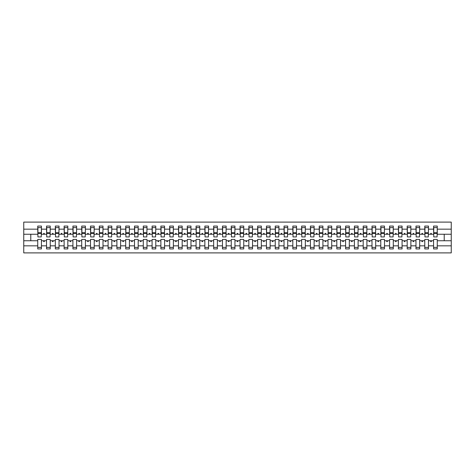 <?xml version="1.0" encoding="UTF-8"?>
<svg xmlns="http://www.w3.org/2000/svg" width="475" height="475" viewBox="0 0 475 475"><rect width="100%" height="100%" fill="white"/><g stroke="black" fill="none" stroke-linecap="round" stroke-linejoin="round"><path stroke-width="0.71" d="M433.568 245.836L428.468 245.836L428.468 239.436L424.775 239.436L424.775 245.836L419.668 245.836L419.668 239.436L415.975 239.436L415.975 245.836L410.875 245.836L410.875 239.436L407.182 239.436L407.182 245.836L402.082 245.836L402.082 239.436L398.383 239.436L398.383 245.836L393.282 245.836L393.282 239.436L389.589 239.436L389.589 245.836L384.489 245.836L384.489 239.436L380.79 239.436L380.79 245.836L375.689 245.836L375.689 239.436L371.996 239.436L371.996 245.836L366.896 245.836L366.896 239.436L363.197 239.436L363.197 245.836L358.097 245.836L358.097 239.436L354.403 239.436L354.403 245.836L349.303 245.836L349.303 239.436L345.604 239.436L345.604 245.836L340.504 245.836L340.504 239.436L336.811 239.436L336.811 245.836L331.71 245.836L331.71 239.436L328.011 239.436L328.011 245.836L322.911 245.836L322.911 239.436L319.218 239.436L319.218 245.836L314.117 245.836L314.117 239.436L310.418 239.436L310.418 245.836L305.318 245.836L305.318 239.436L301.625 239.436L301.625 245.836L296.525 245.836L296.525 239.436L292.832 239.436L292.832 245.836L287.725 245.836L287.725 239.436L284.032 239.436L284.032 245.836L278.932 245.836L278.932 239.436L275.239 239.436L275.239 245.836L270.132 245.836L270.132 239.436L266.439 239.436L266.439 245.836L261.339 245.836L261.339 239.436L257.646 239.436L257.646 245.836L252.54 245.836L252.54 239.436L248.847 239.436L248.847 245.836L243.746 245.836L243.746 239.436L240.053 239.436L240.053 245.836L234.947 245.836L234.947 239.436L231.254 239.436L231.254 245.836L226.153 245.836L226.153 239.436L222.46 239.436L222.46 245.836L217.354 245.836L217.354 239.436L213.661 239.436L213.661 245.836L208.561 245.836L208.561 239.436L204.868 239.436L204.868 245.836L199.761 245.836L199.761 239.436L196.068 239.436L196.068 245.836L190.968 245.836L190.968 239.436L187.275 239.436L187.275 245.836L182.168 245.836L182.168 239.436L178.475 239.436L178.475 245.836L173.375 245.836L173.375 239.436L169.682 239.436L169.682 245.836L164.582 245.836L164.582 239.436L160.882 239.436L160.882 245.836L155.782 245.836L155.782 239.436L152.089 239.436L152.089 245.836L146.989 245.836L146.989 239.436L143.29 239.436L143.29 245.836L138.189 245.836L138.189 239.436L134.496 239.436L134.496 245.836L129.396 245.836L129.396 239.436L125.697 239.436L125.697 245.836L120.597 245.836L120.597 239.436L116.903 239.436L116.903 245.836L111.803 245.836L111.803 239.436L108.104 239.436L108.104 245.836L103.004 245.836L103.004 239.436L99.311 239.436L99.311 245.836L94.21 245.836L94.21 239.436L90.511 239.436L90.511 245.836L85.411 245.836L85.411 239.436L81.718 239.436L81.718 245.836L76.617 245.836L76.617 239.436L72.918 239.436L72.918 245.836L67.818 245.836L67.818 239.436L64.125 239.436L64.125 245.836L59.025 245.836L59.025 239.436L55.332 239.436L55.332 245.836L50.225 245.836L50.225 239.436L46.532 239.436L46.532 240.754L41.432 240.754L41.432 239.436L37.739 239.436L37.739 245.836L23.75 245.836L23.75 252.896L451.25 252.896L451.25 245.836L437.261 245.836L437.261 248.936L433.568 248.936L433.568 240.754L430.481 240.754L430.801 241.632L431.241 241.632L431.561 240.754M437.261 245.836L437.261 239.436L433.568 239.436L433.568 240.754M451.25 245.836L451.25 234.246L437.261 234.246L437.261 226.064L433.568 226.064L433.568 229.164L428.468 229.164L428.29 235.564M433.746 235.564L433.568 229.164M424.775 245.836L424.775 248.936L428.468 248.936L428.468 245.836M428.468 229.164L428.468 226.064L424.775 226.064L424.775 229.164L419.668 229.164L419.496 235.564M424.947 235.564L424.775 229.164M415.975 245.836L415.975 248.936L419.668 248.936L419.668 245.836M419.668 229.164L419.668 226.064L415.975 226.064L415.975 229.164L410.875 229.164L410.697 235.564M416.153 235.564L415.975 229.164M407.182 245.836L407.182 248.936L410.875 248.936L410.875 245.836M410.875 229.164L410.875 226.064L407.182 226.064L407.182 229.164L402.082 229.164L401.903 235.564M407.354 235.564L407.182 229.164M398.383 245.836L398.383 248.936L402.082 248.936L402.082 245.836M402.082 229.164L402.082 226.064L398.383 226.064L398.383 229.164L393.282 229.164L393.104 235.564M398.561 235.564L398.383 229.164M389.589 245.836L389.589 248.936L393.282 248.936L393.282 245.836M393.282 229.164L393.282 226.064L389.589 226.064L389.589 229.164L384.489 229.164L384.311 235.564M389.761 235.564L389.589 229.164M380.79 245.836L380.79 248.936L384.489 248.936L384.489 245.836M384.489 229.164L384.489 226.064L380.79 226.064L380.79 229.164L375.689 229.164L375.511 235.564M380.968 235.564L380.79 229.164M371.996 245.836L371.996 248.936L375.689 248.936L375.689 245.836M375.689 229.164L375.689 226.064L371.996 226.064L371.996 229.164L366.896 229.164L366.718 235.564M372.168 235.564L371.996 229.164M363.197 245.836L363.197 248.936L366.896 248.936L366.896 245.836M366.896 229.164L366.896 226.064L363.197 226.064L363.197 229.164L358.097 229.164L357.918 235.564M363.375 235.564L363.197 229.164M354.403 245.836L354.403 248.936L358.097 248.936L358.097 245.836M358.097 229.164L358.097 226.064L354.403 226.064L354.403 229.164L349.303 229.164L349.125 235.564M354.582 235.564L354.403 229.164M345.604 245.836L345.604 248.936L349.303 248.936L349.303 245.836M349.303 229.164L349.303 226.064L345.604 226.064L345.604 229.164L340.504 229.164L340.332 235.564M345.782 235.564L345.604 229.164M336.811 245.836L336.811 248.936L340.504 248.936L340.504 245.836M340.504 229.164L340.504 226.064L336.811 226.064L336.811 229.164L331.71 229.164L331.532 235.564M336.989 235.564L336.811 229.164M328.011 245.836L328.011 248.936L331.71 248.936L331.71 245.836M331.71 229.164L331.71 226.064L328.011 226.064L328.011 229.164L322.911 229.164L322.739 235.564M328.189 235.564L328.011 229.164M319.218 245.836L319.218 248.936L322.911 248.936L322.911 245.836M322.911 229.164L322.911 226.064L319.218 226.064L319.218 229.164L314.117 229.164L313.939 235.564M319.396 235.564L319.218 229.164M310.418 245.836L310.418 248.936L314.117 248.936L314.117 245.836M314.117 229.164L314.117 226.064L310.418 226.064L310.418 229.164L305.318 229.164L305.146 235.564M310.597 235.564L310.418 229.164M301.625 245.836L301.625 248.936L305.318 248.936L305.318 245.836M305.318 229.164L305.318 226.064L301.625 226.064L301.625 229.164L296.525 229.164L296.347 235.564M301.803 235.564L301.625 229.164M292.832 245.836L292.832 248.936L296.525 248.936L296.525 245.836M296.525 229.164L296.525 226.064L292.832 226.064L292.832 229.164L287.725 229.164L287.553 235.564M293.004 235.564L292.832 229.164M284.032 245.836L284.032 248.936L287.725 248.936L287.725 245.836M287.725 229.164L287.725 226.064L284.032 226.064L284.032 229.164L278.932 229.164L278.754 235.564M284.21 235.564L284.032 229.164M275.239 245.836L275.239 248.936L278.932 248.936L278.932 245.836M278.932 229.164L278.932 226.064L275.239 226.064L275.239 229.164L270.132 229.164L269.96 235.564M275.411 235.564L275.239 229.164M266.439 245.836L266.439 248.936L270.132 248.936L270.132 245.836M270.132 229.164L270.132 226.064L266.439 226.064L266.439 229.164L261.339 229.164L261.161 235.564M266.618 235.564L266.439 229.164M257.646 245.836L257.646 248.936L261.339 248.936L261.339 245.836M261.339 229.164L261.339 226.064L257.646 226.064L257.646 229.164L252.54 229.164L252.368 235.564M257.818 235.564L257.646 229.164M248.847 245.836L248.847 248.936L252.54 248.936L252.54 245.836M252.54 229.164L252.54 226.064L248.847 226.064L248.847 229.164L243.746 229.164L243.568 235.564M249.025 235.564L248.847 229.164M240.053 245.836L240.053 248.936L243.746 248.936L243.746 245.836M243.746 229.164L243.746 226.064L240.053 226.064L240.053 229.164L234.947 229.164L234.775 235.564M240.225 235.564L240.053 229.164M231.254 245.836L231.254 248.936L234.947 248.936L234.947 245.836M234.947 229.164L234.947 226.064L231.254 226.064L231.254 229.164L226.153 229.164L225.975 235.564M231.432 235.564L231.254 229.164M222.46 245.836L222.46 248.936L226.153 248.936L226.153 245.836M226.153 229.164L226.153 226.064L222.46 226.064L222.46 229.164L217.354 229.164L217.182 235.564M222.632 235.564L222.46 229.164M213.661 245.836L213.661 248.936L217.354 248.936L217.354 245.836M217.354 229.164L217.354 226.064L213.661 226.064L213.661 229.164L208.561 229.164L208.382 235.564M213.839 235.564L213.661 229.164M204.868 245.836L204.868 248.936L208.561 248.936L208.561 245.836M208.561 229.164L208.561 226.064L204.868 226.064L204.868 229.164L199.761 229.164L199.589 235.564M205.04 235.564L204.868 229.164M196.068 245.836L196.068 248.936L199.761 248.936L199.761 245.836M199.761 229.164L199.761 226.064L196.068 226.064L196.068 229.164L190.968 229.164L190.79 235.564M196.246 235.564L196.068 229.164M187.275 245.836L187.275 248.936L190.968 248.936L190.968 245.836M190.968 229.164L190.968 226.064L187.275 226.064L187.275 229.164L182.168 229.164L181.996 235.564M187.447 235.564L187.275 229.164M178.475 245.836L178.475 248.936L182.168 248.936L182.168 245.836M182.168 229.164L182.168 226.064L178.475 226.064L178.475 229.164L173.375 229.164L173.197 235.564M178.653 235.564L178.475 229.164M169.682 245.836L169.682 248.936L173.375 248.936L173.375 245.836M173.375 229.164L173.375 226.064L169.682 226.064L169.682 229.164L164.582 229.164L164.403 235.564M169.854 235.564L169.682 229.164M160.882 245.836L160.882 248.936L164.582 248.936L164.582 245.836M164.582 229.164L164.582 226.064L160.882 226.064L160.882 229.164L155.782 229.164L155.604 235.564M161.061 235.564L160.882 229.164M152.089 245.836L152.089 248.936L155.782 248.936L155.782 245.836M155.782 229.164L155.782 226.064L152.089 226.064L152.089 229.164L146.989 229.164L146.811 235.564M152.261 235.564L152.089 229.164M143.29 245.836L143.29 248.936L146.989 248.936L146.989 245.836M146.989 229.164L146.989 226.064L143.29 226.064L143.29 229.164L138.189 229.164L138.011 235.564M143.468 235.564L143.29 229.164M134.496 245.836L134.496 248.936L138.189 248.936L138.189 245.836M138.189 229.164L138.189 226.064L134.496 226.064L134.496 229.164L129.396 229.164L129.218 235.564M134.668 235.564L134.496 229.164M125.697 245.836L125.697 248.936L129.396 248.936L129.396 245.836M129.396 229.164L129.396 226.064L125.697 226.064L125.697 229.164L120.597 229.164L120.418 235.564M125.875 235.564L125.697 229.164M116.903 245.836L116.903 248.936L120.597 248.936L120.597 245.836M120.597 229.164L120.597 226.064L116.903 226.064L116.903 229.164L111.803 229.164L111.625 235.564M117.082 235.564L116.903 229.164M108.104 245.836L108.104 248.936L111.803 248.936L111.803 245.836M111.803 229.164L111.803 226.064L108.104 226.064L108.104 229.164L103.004 229.164L102.832 235.564M108.282 235.564L108.104 229.164M99.311 245.836L99.311 248.936L103.004 248.936L103.004 245.836M103.004 229.164L103.004 226.064L99.311 226.064L99.311 229.164L94.21 229.164L94.032 235.564M99.489 235.564L99.311 229.164M90.511 245.836L90.511 248.936L94.21 248.936L94.21 245.836M94.21 229.164L94.21 226.064L90.511 226.064L90.511 229.164L85.411 229.164L85.239 235.564M90.689 235.564L90.511 229.164M81.718 245.836L81.718 248.936L85.411 248.936L85.411 245.836M85.411 229.164L85.411 226.064L81.718 226.064L81.718 229.164L76.617 229.164L76.439 235.564M81.896 235.564L81.718 229.164M72.918 245.836L72.918 248.936L76.617 248.936L76.617 245.836M76.617 229.164L76.617 226.064L72.918 226.064L72.918 229.164L67.818 229.164L67.646 235.564M73.097 235.564L72.918 229.164M64.125 245.836L64.125 248.936L67.818 248.936L67.818 245.836M67.818 229.164L67.818 226.064L64.125 226.064L64.125 229.164L59.025 229.164L58.847 235.564M64.303 235.564L64.125 229.164M55.332 245.836L55.332 248.936L59.025 248.936L59.025 245.836M59.025 229.164L59.025 226.064L55.332 226.064L55.332 229.164L50.225 229.164L50.053 235.564M55.504 235.564L55.332 229.164M50.225 245.836L50.225 248.936L46.532 248.936L46.532 240.754M50.225 229.164L50.225 226.064L46.532 226.064L46.532 229.164L41.432 229.164L41.432 226.064L37.739 226.064L37.739 229.164L23.75 229.164L23.75 222.104L451.25 222.104L451.25 229.164L437.261 229.164M46.71 235.564L46.532 229.164M37.739 245.836L37.739 248.936L41.432 248.936L41.432 240.754M37.911 235.564L37.739 229.164M437.261 234.246L437.089 235.564M46.532 245.836L41.432 245.836M430.481 240.754L428.468 240.754M433.568 234.246L431.561 234.246L431.241 233.368L430.801 233.368L430.481 234.246L428.468 234.246M430.481 234.246L431.561 234.246M421.681 240.754L422.002 241.632L422.441 241.632L422.762 240.754L419.668 240.754M424.775 240.754L422.762 240.754M424.775 234.246L422.762 234.246L422.441 233.368L422.002 233.368L421.681 234.246L419.668 234.246M421.681 234.246L422.762 234.246M412.888 240.754L413.208 241.632L413.648 241.632L413.968 240.754L410.875 240.754M415.975 240.754L413.968 240.754M415.975 234.246L413.968 234.246L413.648 233.368L413.208 233.368L412.888 234.246L410.875 234.246M412.888 234.246L413.968 234.246M404.088 240.754L404.409 241.632L404.848 241.632L405.169 240.754L402.082 240.754M407.182 240.754L405.169 240.754M407.182 234.246L405.169 234.246L404.848 233.368L404.409 233.368L404.088 234.246L402.082 234.246M404.088 234.246L405.169 234.246M395.295 240.754L395.616 241.632L396.055 241.632L396.376 240.754L393.282 240.754M398.383 240.754L396.376 240.754M398.383 234.246L396.376 234.246L396.055 233.368L395.616 233.368L395.295 234.246L393.282 234.246M395.295 234.246L396.376 234.246M386.496 240.754L386.816 241.632L387.256 241.632L387.576 240.754L384.489 240.754M389.589 240.754L387.576 240.754M389.589 234.246L387.576 234.246L387.256 233.368L386.816 233.368L386.496 234.246L384.489 234.246M386.496 234.246L387.576 234.246M377.702 240.754L378.023 241.632L378.462 241.632L378.783 240.754L375.689 240.754M380.79 240.754L378.783 240.754M380.79 234.246L378.783 234.246L378.462 233.368L378.023 233.368L377.702 234.246L375.689 234.246M377.702 234.246L378.783 234.246M368.903 240.754L369.223 241.632L369.663 241.632L369.983 240.754L366.896 240.754M371.996 240.754L369.983 240.754M371.996 234.246L369.983 234.246L369.663 233.368L369.223 233.368L368.903 234.246L366.896 234.246M368.903 234.246L369.983 234.246M360.109 240.754L360.43 241.632L360.869 241.632L361.19 240.754L358.097 240.754M363.197 240.754L361.19 240.754M363.197 234.246L361.19 234.246L360.869 233.368L360.43 233.368L360.109 234.246L358.097 234.246M360.109 234.246L361.19 234.246M351.31 240.754L351.631 241.632L352.07 241.632L352.391 240.754L349.303 240.754M354.403 240.754L352.391 240.754M354.403 234.246L352.391 234.246L352.07 233.368L351.631 233.368L351.31 234.246L349.303 234.246M351.31 234.246L352.391 234.246M342.517 240.754L342.837 241.632L343.277 241.632L343.597 240.754L340.504 240.754M345.604 240.754L343.597 240.754M345.604 234.246L343.597 234.246L343.277 233.368L342.837 233.368L342.517 234.246L340.504 234.246M342.517 234.246L343.597 234.246M333.717 240.754L334.038 241.632L334.477 241.632L334.798 240.754L331.71 240.754M336.811 240.754L334.798 240.754M336.811 234.246L334.798 234.246L334.477 233.368L334.038 233.368L333.717 234.246L331.71 234.246M333.717 234.246L334.798 234.246M324.924 240.754L325.244 241.632L325.684 241.632L326.004 240.754L322.911 240.754M328.011 240.754L326.004 240.754M328.011 234.246L326.004 234.246L325.684 233.368L325.244 233.368L324.924 234.246L322.911 234.246M324.924 234.246L326.004 234.246M316.124 240.754L316.445 241.632L316.884 241.632L317.205 240.754L314.117 240.754M319.218 240.754L317.205 240.754M319.218 234.246L317.205 234.246L316.884 233.368L316.445 233.368L316.124 234.246L314.117 234.246M316.124 234.246L317.205 234.246M307.331 240.754L307.652 241.632L308.091 241.632L308.412 240.754L305.318 240.754M310.418 240.754L308.412 240.754M310.418 234.246L308.412 234.246L308.091 233.368L307.652 233.368L307.331 234.246L305.318 234.246M307.331 234.246L308.412 234.246M298.532 240.754L298.852 241.632L299.292 241.632L299.612 240.754L296.525 240.754M301.625 240.754L299.612 240.754M301.625 234.246L299.612 234.246L299.292 233.368L298.852 233.368L298.532 234.246L296.525 234.246M298.532 234.246L299.612 234.246M289.738 240.754L290.059 241.632L290.498 241.632L290.819 240.754L287.725 240.754M292.832 240.754L290.819 240.754M292.832 234.246L290.819 234.246L290.498 233.368L290.059 233.368L289.738 234.246L287.725 234.246M289.738 234.246L290.819 234.246M280.939 240.754L281.259 241.632L281.699 241.632L282.019 240.754L278.932 240.754M284.032 240.754L282.019 240.754M284.032 234.246L282.019 234.246L281.699 233.368L281.259 233.368L280.939 234.246L278.932 234.246M280.939 234.246L282.019 234.246M272.145 240.754L272.466 241.632L272.905 241.632L273.226 240.754L270.132 240.754M275.239 240.754L273.226 240.754M275.239 234.246L273.226 234.246L272.905 233.368L272.466 233.368L272.145 234.246L270.132 234.246M272.145 234.246L273.226 234.246M263.346 240.754L263.667 241.632L264.106 241.632L264.427 240.754L261.339 240.754M266.439 240.754L264.427 240.754M266.439 234.246L264.427 234.246L264.106 233.368L263.667 233.368L263.346 234.246L261.339 234.246M263.346 234.246L264.427 234.246M254.553 240.754L254.873 241.632L255.312 241.632L255.633 240.754L252.54 240.754M257.646 240.754L255.633 240.754M257.646 234.246L255.633 234.246L255.312 233.368L254.873 233.368L254.553 234.246L252.54 234.246M254.553 234.246L255.633 234.246M245.759 240.754L246.074 241.632L246.519 241.632L246.834 240.754L243.746 240.754M248.847 240.754L246.834 240.754M248.847 234.246L246.834 234.246L246.519 233.368L246.074 233.368L245.759 234.246L243.746 234.246M245.759 234.246L246.834 234.246M236.96 240.754L237.28 241.632L237.72 241.632L238.04 240.754L234.947 240.754M240.053 240.754L238.04 240.754M240.053 234.246L238.04 234.246L237.72 233.368L237.28 233.368L236.96 234.246L234.947 234.246M236.96 234.246L238.04 234.246M228.166 240.754L228.481 241.632L228.926 241.632L229.241 240.754L226.153 240.754M231.254 240.754L229.241 240.754M231.254 234.246L229.241 234.246L228.926 233.368L228.481 233.368L228.166 234.246L226.153 234.246M228.166 234.246L229.241 234.246M219.367 240.754L219.688 241.632L220.127 241.632L220.447 240.754L217.354 240.754M222.46 240.754L220.447 240.754M222.46 234.246L220.447 234.246L220.127 233.368L219.688 233.368L219.367 234.246L217.354 234.246M219.367 234.246L220.447 234.246M210.573 240.754L210.894 241.632L211.333 241.632L211.654 240.754L208.561 240.754M213.661 240.754L211.654 240.754M213.661 234.246L211.654 234.246L211.333 233.368L210.894 233.368L210.573 234.246L208.561 234.246M210.573 234.246L211.654 234.246M201.774 240.754L202.095 241.632L202.534 241.632L202.855 240.754L199.761 240.754M204.868 240.754L202.855 240.754M204.868 234.246L202.855 234.246L202.534 233.368L202.095 233.368L201.774 234.246L199.761 234.246M201.774 234.246L202.855 234.246M192.981 240.754L193.301 241.632L193.741 241.632L194.061 240.754L190.968 240.754M196.068 240.754L194.061 240.754M196.068 234.246L194.061 234.246L193.741 233.368L193.301 233.368L192.981 234.246L190.968 234.246M192.981 234.246L194.061 234.246M184.181 240.754L184.502 241.632L184.941 241.632L185.262 240.754L182.168 240.754M187.275 240.754L185.262 240.754M187.275 234.246L185.262 234.246L184.941 233.368L184.502 233.368L184.181 234.246L182.168 234.246M184.181 234.246L185.262 234.246M175.388 240.754L175.708 241.632L176.148 241.632L176.468 240.754L173.375 240.754M178.475 240.754L176.468 240.754M178.475 234.246L176.468 234.246L176.148 233.368L175.708 233.368L175.388 234.246L173.375 234.246M175.388 234.246L176.468 234.246M166.588 240.754L166.909 241.632L167.348 241.632L167.669 240.754L164.582 240.754M169.682 240.754L167.669 240.754M169.682 234.246L167.669 234.246L167.348 233.368L166.909 233.368L166.588 234.246L164.582 234.246M166.588 234.246L167.669 234.246M157.795 240.754L158.116 241.632L158.555 241.632L158.876 240.754L155.782 240.754M160.882 240.754L158.876 240.754M160.882 234.246L158.876 234.246L158.555 233.368L158.116 233.368L157.795 234.246L155.782 234.246M157.795 234.246L158.876 234.246M148.996 240.754L149.316 241.632L149.756 241.632L150.076 240.754L146.989 240.754M152.089 240.754L150.076 240.754M152.089 234.246L150.076 234.246L149.756 233.368L149.316 233.368L148.996 234.246L146.989 234.246M148.996 234.246L150.076 234.246M140.202 240.754L140.523 241.632L140.962 241.632L141.283 240.754L138.189 240.754M143.29 240.754L141.283 240.754M143.29 234.246L141.283 234.246L140.962 233.368L140.523 233.368L140.202 234.246L138.189 234.246M140.202 234.246L141.283 234.246M131.403 240.754L131.723 241.632L132.163 241.632L132.483 240.754L129.396 240.754M134.496 240.754L132.483 240.754M134.496 234.246L132.483 234.246L132.163 233.368L131.723 233.368L131.403 234.246L129.396 234.246M131.403 234.246L132.483 234.246M122.609 240.754L122.93 241.632L123.369 241.632L123.69 240.754L120.597 240.754M125.697 240.754L123.69 240.754M125.697 234.246L123.69 234.246L123.369 233.368L122.93 233.368L122.609 234.246L120.597 234.246M122.609 234.246L123.69 234.246M113.81 240.754L114.131 241.632L114.57 241.632L114.891 240.754L111.803 240.754M116.903 240.754L114.891 240.754M116.903 234.246L114.891 234.246L114.57 233.368L114.131 233.368L113.81 234.246L111.803 234.246M113.81 234.246L114.891 234.246M105.017 240.754L105.337 241.632L105.777 241.632L106.097 240.754L103.004 240.754M108.104 240.754L106.097 240.754M108.104 234.246L106.097 234.246L105.777 233.368L105.337 233.368L105.017 234.246L103.004 234.246M105.017 234.246L106.097 234.246M96.217 240.754L96.538 241.632L96.977 241.632L97.298 240.754L94.21 240.754M99.311 240.754L97.298 240.754M99.311 234.246L97.298 234.246L96.977 233.368L96.538 233.368L96.217 234.246L94.21 234.246M96.217 234.246L97.298 234.246M87.424 240.754L87.744 241.632L88.184 241.632L88.504 240.754L85.411 240.754M90.511 240.754L88.504 240.754M90.511 234.246L88.504 234.246L88.184 233.368L87.744 233.368L87.424 234.246L85.411 234.246M87.424 234.246L88.504 234.246M78.624 240.754L78.945 241.632L79.384 241.632L79.705 240.754L76.617 240.754M81.718 240.754L79.705 240.754M81.718 234.246L79.705 234.246L79.384 233.368L78.945 233.368L78.624 234.246L76.617 234.246M78.624 234.246L79.705 234.246M69.831 240.754L70.152 241.632L70.591 241.632L70.912 240.754L67.818 240.754M72.918 240.754L70.912 240.754M72.918 234.246L70.912 234.246L70.591 233.368L70.152 233.368L69.831 234.246L67.818 234.246M69.831 234.246L70.912 234.246M61.032 240.754L61.352 241.632L61.792 241.632L62.112 240.754L59.025 240.754M64.125 240.754L62.112 240.754M64.125 234.246L62.112 234.246L61.792 233.368L61.352 233.368L61.032 234.246L59.025 234.246M61.032 234.246L62.112 234.246M52.238 240.754L52.559 241.632L52.998 241.632L53.319 240.754L50.225 240.754M55.332 240.754L53.319 240.754M55.332 234.246L53.319 234.246L52.998 233.368L52.559 233.368L52.238 234.246L50.225 234.246M52.238 234.246L53.319 234.246M43.439 240.754L43.759 241.632L44.199 241.632L44.519 240.754M46.532 234.246L44.519 234.246L44.199 233.368L43.759 233.368L43.439 234.246L41.432 234.246L41.432 229.164M43.439 234.246L44.519 234.246M41.432 234.246L41.254 235.564M37.739 240.754L23.75 240.754L23.75 229.164M23.75 245.836L23.75 240.754M37.739 234.246L23.75 234.246M451.25 234.246L451.25 229.164M30.786 240.754L30.786 234.246M444.214 234.246L444.214 240.754L437.261 240.754M451.25 240.754L444.214 240.754M37.911 233.409L37.911 227.602L41.432 227.602L41.254 236.93L37.911 236.93L37.911 233.409L41.254 233.409M37.739 247.398L41.432 247.398M46.71 233.409L46.71 227.602L50.225 227.602L50.053 236.93L46.71 236.93L46.71 233.409L50.053 233.409M46.532 247.398L50.225 247.398M55.504 233.409L55.504 227.602L59.025 227.602L58.847 236.93L55.504 236.93L55.504 233.409L58.847 233.409M55.332 247.398L59.025 247.398M64.303 233.409L64.303 227.602L67.818 227.602L67.646 236.93L64.303 236.93L64.303 233.409L67.646 233.409M64.125 247.398L67.818 247.398M73.097 233.409L73.097 227.602L76.617 227.602L76.439 236.93L73.097 236.93L73.097 233.409L76.439 233.409M72.918 247.398L76.617 247.398M81.896 233.409L81.896 227.602L85.411 227.602L85.239 236.93L81.896 236.93L81.896 233.409L85.239 233.409M81.718 247.398L85.411 247.398M90.689 233.409L90.689 227.602L94.21 227.602L94.032 236.93L90.689 236.93L90.689 233.409L94.032 233.409M90.511 247.398L94.21 247.398M99.489 233.409L99.489 227.602L103.004 227.602L102.832 236.93L99.489 236.93L99.489 233.409L102.832 233.409M99.311 247.398L103.004 247.398M108.282 233.409L108.282 227.602L111.803 227.602L111.625 236.93L108.282 236.93L108.282 233.409L111.625 233.409M108.104 247.398L111.803 247.398M117.082 233.409L117.082 227.602L120.597 227.602L120.418 236.93L117.082 236.93L117.082 233.409L120.418 233.409M116.903 247.398L120.597 247.398M125.875 233.409L125.875 227.602L129.396 227.602L129.218 236.93L125.875 236.93L125.875 233.409L129.218 233.409M125.697 247.398L129.396 247.398M134.668 233.409L134.668 227.602L138.189 227.602L138.011 236.93L134.668 236.93L134.668 233.409L138.011 233.409M134.496 247.398L138.189 247.398M143.468 233.409L143.468 227.602L146.989 227.602L146.811 236.93L143.468 236.93L143.468 233.409L146.811 233.409M143.29 247.398L146.989 247.398M152.261 233.409L152.261 227.602L155.782 227.602L155.604 236.93L152.261 236.93L152.261 233.409L155.604 233.409M152.089 247.398L155.782 247.398M161.061 233.409L161.061 227.602L164.582 227.602L164.403 236.93L161.061 236.93L161.061 233.409L164.403 233.409M160.882 247.398L164.582 247.398M169.854 233.409L169.854 227.602L173.375 227.602L173.197 236.93L169.854 236.93L169.854 233.409L173.197 233.409M169.682 247.398L173.375 247.398M178.653 233.409L178.653 227.602L182.168 227.602L181.996 236.93L178.653 236.93L178.653 233.409L181.996 233.409M178.475 247.398L182.168 247.398M187.447 233.409L187.447 227.602L190.968 227.602L190.79 236.93L187.447 236.93L187.447 233.409L190.79 233.409M187.275 247.398L190.968 247.398M196.246 233.409L196.246 227.602L199.761 227.602L199.589 236.93L196.246 236.93L196.246 233.409L199.589 233.409M196.068 247.398L199.761 247.398M205.04 233.409L205.04 227.602L208.561 227.602L208.382 236.93L205.04 236.93L205.04 233.409L208.382 233.409M204.868 247.398L208.561 247.398M213.839 233.409L213.839 227.602L217.354 227.602L217.182 236.93L213.839 236.93L213.839 233.409L217.182 233.409M213.661 247.398L217.354 247.398M222.632 233.409L222.632 227.602L226.153 227.602L225.975 236.93L222.632 236.93L222.632 233.409L225.975 233.409M222.46 247.398L226.153 247.398M231.432 233.409L231.432 227.602L234.947 227.602L234.775 236.93L231.432 236.93L231.432 233.409L234.775 233.409M231.254 247.398L234.947 247.398M240.225 233.409L240.225 227.602L243.746 227.602L243.568 236.93L240.225 236.93L240.225 233.409L243.568 233.409M240.053 247.398L243.746 247.398M249.025 233.409L249.025 227.602L252.54 227.602L252.368 236.93L249.025 236.93L249.025 233.409L252.368 233.409M248.847 247.398L252.54 247.398M257.818 233.409L257.818 227.602L261.339 227.602L261.161 236.93L257.818 236.93L257.818 233.409L261.161 233.409M257.646 247.398L261.339 247.398M266.618 233.409L266.618 227.602L270.132 227.602L269.96 236.93L266.618 236.93L266.618 233.409L269.96 233.409M266.439 247.398L270.132 247.398M275.411 233.409L275.411 227.602L278.932 227.602L278.754 236.93L275.411 236.93L275.411 233.409L278.754 233.409M275.239 247.398L278.932 247.398M284.21 233.409L284.21 227.602L287.725 227.602L287.553 236.93L284.21 236.93L284.21 233.409L287.553 233.409M284.032 247.398L287.725 247.398M293.004 233.409L293.004 227.602L296.525 227.602L296.347 236.93L293.004 236.93L293.004 233.409L296.347 233.409M292.832 247.398L296.525 247.398M301.803 233.409L301.803 227.602L305.318 227.602L305.146 236.93L301.803 236.93L301.803 233.409L305.146 233.409M301.625 247.398L305.318 247.398M310.597 233.409L310.597 227.602L314.117 227.602L313.939 236.93L310.597 236.93L310.597 233.409L313.939 233.409M310.418 247.398L314.117 247.398M319.396 233.409L319.396 227.602L322.911 227.602L322.739 236.93L319.396 236.93L319.396 233.409L322.739 233.409M319.218 247.398L322.911 247.398M328.189 233.409L328.189 227.602L331.71 227.602L331.532 236.93L328.189 236.93L328.189 233.409L331.532 233.409M328.011 247.398L331.71 247.398M336.989 233.409L336.989 227.602L340.504 227.602L340.332 236.93L336.989 236.93L336.989 233.409L340.332 233.409M336.811 247.398L340.504 247.398M345.782 233.409L345.782 227.602L349.303 227.602L349.125 236.93L345.782 236.93L345.782 233.409L349.125 233.409M345.604 247.398L349.303 247.398M354.582 233.409L354.582 227.602L358.097 227.602L357.918 236.93L354.582 236.93L354.582 233.409L357.918 233.409M354.403 247.398L358.097 247.398M363.375 233.409L363.375 227.602L366.896 227.602L366.718 236.93L363.375 236.93L363.375 233.409L366.718 233.409M363.197 247.398L366.896 247.398M372.168 233.409L372.168 227.602L375.689 227.602L375.511 236.93L372.168 236.93L372.168 233.409L375.511 233.409M371.996 247.398L375.689 247.398M380.968 233.409L380.968 227.602L384.489 227.602L384.311 236.93L380.968 236.93L380.968 233.409L384.311 233.409M380.79 247.398L384.489 247.398M389.761 233.409L389.761 227.602L393.282 227.602L393.104 236.93L389.761 236.93L389.761 233.409L393.104 233.409M389.589 247.398L393.282 247.398M398.561 233.409L398.561 227.602L402.082 227.602L401.903 236.93L398.561 236.93L398.561 233.409L401.903 233.409M398.383 247.398L402.082 247.398M407.354 233.409L407.354 227.602L410.875 227.602L410.697 236.93L407.354 236.93L407.354 233.409L410.697 233.409M407.182 247.398L410.875 247.398M416.153 233.409L416.153 227.602L419.668 227.602L419.496 236.93L416.153 236.93L416.153 233.409L419.496 233.409M415.975 247.398L419.668 247.398M424.947 233.409L424.947 227.602L428.468 227.602L428.29 236.93L424.947 236.93L424.947 233.409L428.29 233.409M424.775 247.398L428.468 247.398M433.746 233.409L433.746 227.602L437.261 227.602L437.089 236.93L433.746 236.93L433.746 233.409L437.089 233.409M433.568 247.398L437.261 247.398M37.911 232.881L41.254 232.881M46.71 232.881L50.053 232.881M55.504 232.881L58.847 232.881M64.303 232.881L67.646 232.881M73.097 232.881L76.439 232.881M81.896 232.881L85.239 232.881M90.689 232.881L94.032 232.881M99.489 232.881L102.832 232.881M108.282 232.881L111.625 232.881M117.082 232.881L120.418 232.881M125.875 232.881L129.218 232.881M134.668 232.881L138.011 232.881M143.468 232.881L146.811 232.881M152.261 232.881L155.604 232.881M161.061 232.881L164.403 232.881M169.854 232.881L173.197 232.881M178.653 232.881L181.996 232.881M187.447 232.881L190.79 232.881M196.246 232.881L199.589 232.881M205.04 232.881L208.382 232.881M213.839 232.881L217.182 232.881M222.632 232.881L225.975 232.881M231.432 232.881L234.775 232.881M240.225 232.881L243.568 232.881M249.025 232.881L252.368 232.881M257.818 232.881L261.161 232.881M266.618 232.881L269.96 232.881M275.411 232.881L278.754 232.881M284.21 232.881L287.553 232.881M293.004 232.881L296.347 232.881M301.803 232.881L305.146 232.881M310.597 232.881L313.939 232.881M319.396 232.881L322.739 232.881M328.189 232.881L331.532 232.881M336.989 232.881L340.332 232.881M345.782 232.881L349.125 232.881M354.582 232.881L357.918 232.881M363.375 232.881L366.718 232.881M372.168 232.881L375.511 232.881M380.968 232.881L384.311 232.881M389.761 232.881L393.104 232.881M398.561 232.881L401.903 232.881M407.354 232.881L410.697 232.881M416.153 232.881L419.496 232.881M424.947 232.881L428.29 232.881M433.746 232.881L437.089 232.881M37.911 232.75L41.254 232.75M46.71 232.75L50.053 232.75M55.504 232.75L58.847 232.75M64.303 232.75L67.646 232.75M73.097 232.75L76.439 232.75M81.896 232.75L85.239 232.75M90.689 232.75L94.032 232.75M99.489 232.75L102.832 232.75M108.282 232.75L111.625 232.75M117.082 232.75L120.418 232.75M125.875 232.75L129.218 232.75M134.668 232.75L138.011 232.75M143.468 232.75L146.811 232.75M152.261 232.75L155.604 232.75M161.061 232.75L164.403 232.75M169.854 232.75L173.197 232.75M178.653 232.75L181.996 232.75M187.447 232.75L190.79 232.75M196.246 232.75L199.589 232.75M205.04 232.75L208.382 232.75M213.839 232.75L217.182 232.75M222.632 232.75L225.975 232.75M231.432 232.75L234.775 232.75M240.225 232.75L243.568 232.75M249.025 232.75L252.368 232.75M257.818 232.75L261.161 232.75M266.618 232.75L269.96 232.75M275.411 232.75L278.754 232.75M284.21 232.75L287.553 232.75M293.004 232.75L296.347 232.75M301.803 232.75L305.146 232.75M310.597 232.75L313.939 232.75M319.396 232.75L322.739 232.75M328.189 232.75L331.532 232.75M336.989 232.75L340.332 232.75M345.782 232.75L349.125 232.75M354.582 232.75L357.918 232.75M363.375 232.75L366.718 232.75M372.168 232.75L375.511 232.75M380.968 232.75L384.311 232.75M389.761 232.75L393.104 232.75M398.561 232.75L401.903 232.75M407.354 232.75L410.697 232.75M416.153 232.75L419.496 232.75M424.947 232.75L428.29 232.75M433.746 232.75L437.089 232.75"/></g></svg>
